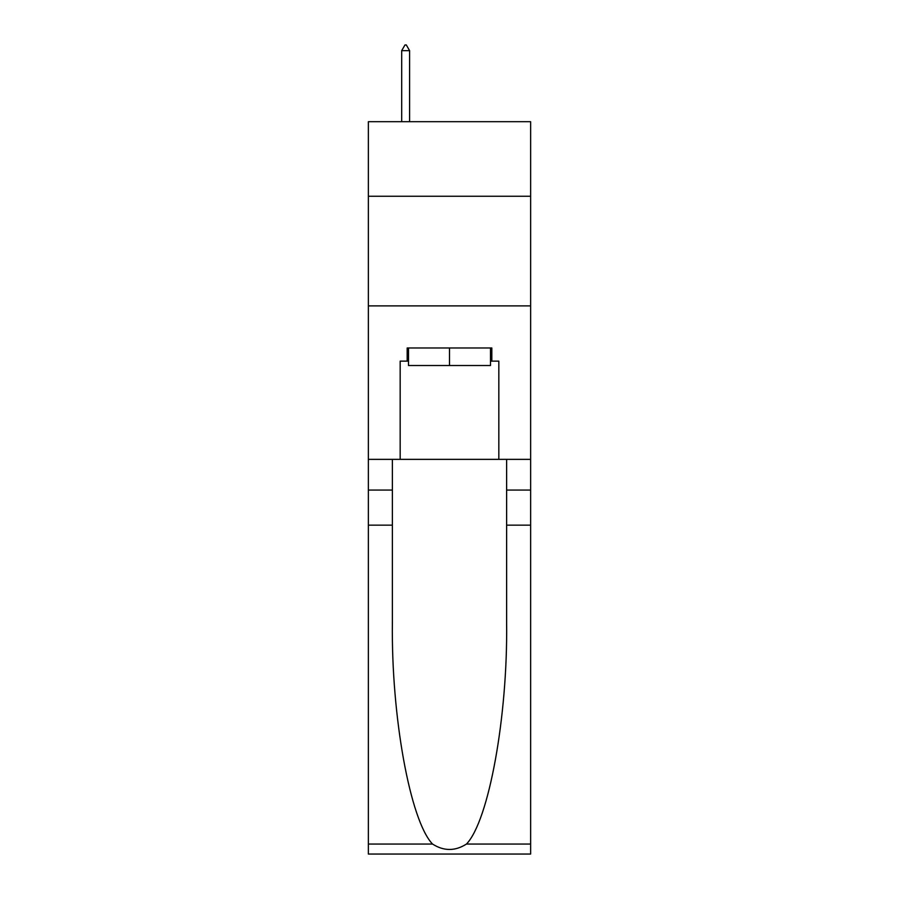 <?xml version="1.0" encoding="UTF-8"?>
<svg xmlns="http://www.w3.org/2000/svg" width="899" height="899" viewBox="0 0 899 899"><rect width="100%" height="100%" fill="white"/><g stroke="black" fill="none" stroke-linecap="round" stroke-linejoin="round"><path stroke-width="1.35" d="M530.635 196.24L530.635 121.691L368.365 121.691L368.365 196.24L530.635 196.24L530.635 459.367L498.833 459.367L498.833 361.14L491.82 361.14L491.82 347.98L407.18 347.98L407.18 361.14L408.494 361.14M368.365 525.151L392.38 525.151L392.38 622.928C391.211 716.391 410.18 820.798 432.531 844.049C443.836 851.263 455.141 851.263 466.469 844.049L530.635 844.049L530.635 854.05L368.365 854.05L368.365 196.24M490.506 347.98L490.506 365.522L408.494 365.522L408.494 347.98M449.5 347.98L449.5 365.522M466.469 844.049C488.82 820.798 507.789 716.391 506.62 622.928L506.62 459.367M506.62 525.151L530.635 525.151L530.635 459.367M392.38 459.367L392.38 525.151M530.635 844.049L530.635 525.151M368.365 459.367L400.167 459.367L400.167 361.14L407.18 361.14M368.365 305.885L530.635 305.885M400.167 459.367L498.833 459.367M490.506 361.14L491.82 361.14M409.596 50.647L406.303 44.95L404.988 44.95L401.696 50.647L409.596 50.647L409.596 121.691M401.696 50.647L401.696 121.691M506.62 490.067L530.635 490.067M392.38 490.067L368.365 490.067M368.365 844.049L432.531 844.049"/></g></svg>

